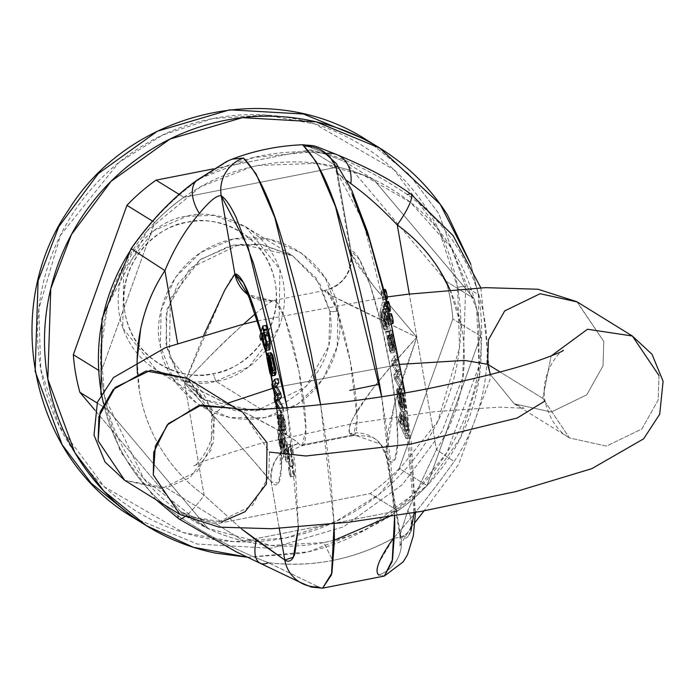 <?xml version="1.0" encoding="UTF-8"?>
<svg xmlns="http://www.w3.org/2000/svg" width="698" height="698" viewBox="0 0 698 698"><rect width="100%" height="100%" fill="white"/><g stroke="black" fill="none" stroke-linecap="round" stroke-linejoin="round"><path stroke-width="0.52" stroke-dasharray="3.49 2.62" d="M247.668 557.257L300.873 553.427C329.421 547.817 355.919 536.919 380.366 520.752C404.823 504.575 425.37 484.351 442.009 460.078C458.647 435.814 470.112 409.333 476.411 380.654C482.702 351.975 483.339 323.279 478.331 294.565L465.662 286.738A7.05 0.968 -9.9 0 0 457.6 287.323C462.451 315.13 461.832 342.919 455.742 370.682C449.643 398.453 438.545 424.087 422.43 447.584C406.323 471.089 386.422 490.668 362.751 506.329C339.071 521.991 313.411 532.53 285.779 537.966C258.138 543.393 230.619 543.297 203.231 537.678C175.844 532.059 150.655 521.336 127.682 505.518C104.709 489.691 85.688 469.981 70.629 446.371C55.57 422.761 45.614 397.049 40.763 369.251C35.912 341.444 36.532 313.655 42.622 285.892C48.712 258.12 59.819 232.486 75.934 208.981C92.04 185.485 111.933 165.906 135.613 150.244C159.292 134.583 184.944 124.043 212.585 118.608C240.225 113.172 267.735 113.268 295.132 118.896C322.52 124.514 347.7 135.238 370.682 151.056C393.655 166.874 412.666 186.593 427.726 210.203C442.794 233.813 452.749 259.516 457.6 287.323L439.016 230.253L393.96 169.71L314.973 124L265.013 114.978L212.585 118.608L162.407 135.142L118.808 162.555L60.49 235.252L38.852 308.9L40.763 369.251L59.347 426.321L104.403 486.864L183.391 532.574L233.35 541.596L285.779 537.966L335.956 521.432L379.546 494.018L437.873 421.322L459.511 347.674L457.6 287.323A7.05 0.968 170.1 0 1 465.662 286.738L438.676 213.387L409.543 174.77L367.026 140.219L409.543 174.77L438.676 213.387L465.662 286.738L478.331 294.565L470.853 264.341M338.015 310.828L325.285 277.952L300.969 252.746L268.765 239.039L233.586 238.917L200.771 252.397L175.338 277.438L161.142 310.217L160.348 345.746L173.078 378.613L197.394 403.828L229.598 417.535L264.778 417.657L297.584 404.177L323.026 379.136L337.221 346.356L338.015 310.828A7.05 0.968 170.1 0 1 329.953 311.413C339.49 372.697 286.913 408.627 262.352 410.023L235.767 410.895L203.528 399.465L169.413 356.914L170.312 298.683L200.457 259.42L233.56 245.033L260.145 244.16L292.383 255.599L316.203 278.083L329.953 311.413A7.05 0.968 -9.9 0 0 338.015 310.828C337.021 283.981 299.547 227.208 233.586 238.917C168.043 253.06 152.216 320.303 160.348 345.746C161.334 372.592 198.817 429.357 264.778 417.657C330.32 403.514 346.147 336.27 338.015 310.828M452.828 319.038L399.221 468.41A193.215 189.132 -58.3 0 1 370.106 493.599L216.04 523.875A193.215 189.132 -58.3 0 1 180.363 511.425L94.963 410.188L180.363 511.425A193.215 189.132 121.7 0 0 216.04 523.875L243.838 541.046A193.215 189.132 -58.3 0 1 208.161 528.595L107.693 409.499A193.215 189.132 -58.3 0 1 101.131 371.868L154.738 222.496A193.215 189.132 -58.3 0 1 183.844 197.307L337.911 167.031A193.215 189.132 -58.3 0 1 373.596 179.482L474.055 298.57A193.215 189.132 -58.3 0 1 480.625 336.209L427.019 485.581A193.215 189.132 -58.3 0 1 397.904 510.762L243.838 541.046A193.215 189.132 -58.3 0 1 208.161 528.595L180.363 511.425L208.161 528.595L107.693 409.499A193.215 189.132 -58.3 0 1 101.131 371.868L98.078 369.984L101.131 371.868L154.738 222.496A193.215 189.132 -58.3 0 1 183.844 197.307L179.36 194.533L183.844 197.307L337.911 167.031A193.215 189.132 -58.3 0 1 373.596 179.482L345.798 162.311L446.258 281.407A193.215 189.132 -58.3 0 1 452.828 319.038A193.215 189.132 121.7 0 0 446.258 281.407L474.055 298.57A193.215 189.132 -58.3 0 1 480.625 336.209L452.828 319.038L480.625 336.209L427.019 485.581A193.215 189.132 -58.3 0 1 397.904 510.762L370.106 493.599A193.215 189.132 121.7 0 0 399.221 468.41L427.019 485.581L399.221 468.41L452.828 319.038M213.03 168.942L310.113 149.861A193.215 189.132 -58.3 0 1 345.798 162.311A193.215 189.132 121.7 0 0 310.113 149.861L337.911 167.031L310.113 149.861L213.03 168.942M470.749 264.132L478.331 294.565L479.168 365.656L447.017 452.461L412.57 494.908L365.298 529.887L308.324 551.821L247.581 557.222M133.789 517.864L197.316 544.065L271.121 548.253L343.451 526.859L402.476 484.552L442.035 431.399L462.722 377.234L465.662 286.738L462.722 377.234L442.035 431.399L402.476 484.552L343.451 526.859L271.121 548.253L197.316 544.065L133.789 517.864M152.33 221.013L154.738 222.496L152.33 221.013M97.118 402.964L107.693 409.499L97.118 402.964M215.752 381.248L248.846 366.86L278.991 327.589L279.898 269.367L245.783 226.815L213.544 215.377L186.959 216.249L153.857 230.637L123.712 269.908L122.813 328.13L156.928 370.682L189.167 382.12L215.752 381.248L262.352 410.023L215.752 381.248C192.343 389.275 131.128 375.707 119.349 314.868C109.813 253.583 162.39 217.654 186.959 216.249C210.36 208.222 271.574 221.79 283.353 282.629C292.89 343.913 240.313 379.843 215.752 381.248L213.326 373.613C234.083 369.53 250.512 358.667 262.614 341.017C274.707 323.366 278.938 304.101 275.291 283.214C271.653 262.335 261.2 245.949 243.942 234.074C226.693 222.191 207.681 218.291 186.924 222.365C166.168 226.449 149.747 237.311 137.646 254.962C125.544 272.613 121.312 291.877 124.959 312.765C128.607 333.644 139.05 350.03 156.308 361.913C173.566 373.788 192.569 377.688 213.326 373.613C235.845 372.331 284.034 339.394 275.291 283.214C264.498 227.443 208.388 215.01 186.924 222.365C164.414 223.648 116.217 256.594 124.959 312.765C135.752 368.535 191.871 380.968 213.326 373.613L215.752 381.248M302.618 144.765L306.186 145.559L326.411 153.412L309.921 152.024L253.749 157.469L201.19 178.016L229.843 160.06L201.19 178.016A207.411 203.031 -58.3 0 1 326.411 153.412C351.242 161.395 378.29 175.128 407.536 194.62A197.403 193.224 -58.3 0 1 454.119 461.561C433.284 490.642 413.094 516.154 393.541 538.079L378.962 562.649C376.117 569.175 376.03 573.294 378.709 575.021L384.354 576.033L378.709 575.021A33.469 32.762 121.7 0 0 400.975 537.198L387.338 459.048L394.579 460.322L397.738 443.09L396.237 410.433L390.348 368.186L381.125 323.872L370.21 285.403L359.557 259.639L351.059 251.184L337.413 173.034C341.723 175.695 346.67 182.876 352.263 194.576M320.644 404.901L325.748 437.463L330.59 476.341L334.115 523.91L320.687 404.892M299.538 582.036A33.469 32.762 121.7 0 0 318.358 586.878L322.589 588.17L318.358 586.878L268.329 562.684C312.399 567.84 354.139 559.63 393.541 538.079A207.411 203.031 -58.3 0 1 332.693 560.433L323.776 542.573C298.927 547.45 274.192 547.372 249.561 542.311C224.931 537.259 202.289 527.618 181.628 513.396C160.976 499.166 143.875 481.445 130.334 460.209C116.793 438.981 107.841 415.868 103.478 390.871C99.116 365.865 99.674 340.886 105.145 315.915C110.624 290.953 120.614 267.901 135.098 246.769C149.581 225.637 167.476 208.03 188.765 193.948C210.054 179.875 233.123 170.391 257.972 165.505C282.821 160.619 307.565 160.706 332.187 165.758C356.818 170.818 379.459 180.459 400.12 194.681C420.781 208.903 437.882 226.632 451.423 247.86C464.964 269.088 473.916 292.209 478.278 317.206C482.641 342.212 482.082 367.192 476.603 392.163C471.124 417.125 461.142 440.176 446.65 461.308C432.167 482.44 414.28 500.047 392.991 514.121C371.702 528.203 348.634 537.687 323.776 542.573L334.447 540.156M381.64 396.604L394.623 515.813L390.941 464.484L386.099 425.606L381.684 396.595M201.19 178.016C175.172 195.946 151.928 219.573 131.46 248.872C151.928 219.573 175.172 195.946 201.19 178.016A33.469 19.134 52.3 0 0 197.08 180.145M389.039 516.668L427.7 484.857L460.663 437.437L479.404 376.301L476.734 309.336L451.658 248.235L410.572 202.437L363.117 174.962L317.145 163.306M317.128 163.306L257.972 165.505L251.751 166.839M251.734 166.839L200.509 186.767L147.042 231.082L107.876 304.982L100.748 350.326L104.656 397.04L143.753 478.671L206.983 528.046L270.981 545.426L323.776 542.573L332.693 560.433A207.411 203.031 -58.3 0 1 268.329 562.684C237.015 550.696 206.913 535.078 178.042 515.822A197.403 193.224 -58.3 0 1 103.54 403.68M410.982 531.021C408.618 537.8 405.276 539.859 400.975 537.198L387.338 459.048L385.924 455.079L386.84 436.913L394.178 405.241L404.657 371.476L416.854 337.265C394.23 362.489 378.962 380.419 371.057 391.055L354.122 416.209C349.253 425.283 347.874 431.059 349.986 433.528A73.979 11.212 -101.1 0 0 351.783 435.194L353.458 435.604L357.202 418.721L350.317 361.512L335.921 307.548L326.594 290.83L325.006 290.412C323.349 290.551 326.079 292.532 333.208 296.371L416.854 337.265L409.316 294.059L436.459 449.591C448.247 431.661 456.335 412.221 460.715 391.264C465.095 370.315 465.461 349.366 461.806 328.426L450.062 289.836M404.604 392.721L411.366 443.335L414.629 498.058L414.132 512.629M382.356 302.548L380.052 312.224L381.972 323.724L383.612 329.247L384.773 330.032L382.033 321.726L381.213 317.477L381.457 312.905L383.952 324.509L386.247 326.42L385.933 317.642L382.356 302.548L385.767 301.876L382.356 302.548L380.052 312.224L383.472 311.552L385.767 301.876L383.472 311.552L380.052 312.224L380.55 316.901L383.612 329.247L387.032 328.575L383.961 316.229L380.55 316.901L383.961 316.229L383.472 311.552L383.961 316.229L387.032 328.575L383.612 329.247L384.773 330.032L383.795 326.428L387.216 325.757L383.795 326.428L383.176 325.774L386.587 325.102L387.216 325.757L384.633 316.805L381.213 317.477L383.176 325.774L386.587 325.102L384.633 316.805L384.868 312.233L381.457 312.905L381.213 317.477L384.633 316.805L384.868 312.233L381.457 312.905L385.706 327.257L382.975 307.033L386.387 306.361L385.767 301.876L386.648 305.48L383.228 306.152L386.648 305.48L389.118 326.585L384.868 312.233L387.364 323.837L389.659 325.748L389.344 316.971L387.975 310.662L386.413 306.448L382.993 307.12L386.387 306.361L382.975 307.033L383.228 306.152M400.041 393.977L398.035 389.58L400.373 406.681L397.799 397.686L397.267 388.472L396.543 390.13L398.794 405.049L401.053 410.86L402.624 411.183L402.327 404.578L400.041 393.977L402.179 411.899L398.794 405.049L396.543 390.13L397.267 388.472L400.678 387.8L399.954 389.467L396.543 390.13L399.954 389.467L402.205 404.378L398.794 405.049L402.205 404.378L399.954 389.467L400.678 387.8L397.267 388.472L397.921 392.625L401.333 391.953L400.678 387.8L401.333 391.953L397.851 392.625L397.45 393.707L398.802 402.528L400.373 406.681L403.793 406.009L402.214 401.856L400.87 393.035L397.45 393.707L400.87 393.035L401.333 391.953L400.87 393.035L402.214 401.856L398.802 402.528L402.214 401.856L403.793 406.009L400.373 406.681L398.035 389.58L401.455 388.908L403.793 406.009L401.455 388.908L403.453 393.306L405.59 411.227L402.205 404.378L404.474 410.188L406.044 410.52L405.739 403.906L403.453 393.306L400.041 393.977L398.035 389.58L401.455 388.908L403.453 393.306L400.041 393.977M383.507 295.49L381.78 290.054L381.413 291.11L382.617 298.037L383.49 299.852L383.507 295.49A5.017 0.759 78.9 0 1 383.49 299.852A5.017 0.759 78.9 0 1 381.85 294.914A5.017 0.759 78.9 0 1 381.623 290.045A5.017 0.759 78.9 0 1 383.507 295.49M386.518 307.478L384.79 302.042L384.773 306.396L385.636 310.017L386.5 311.84L386.867 310.785L386.518 307.478A5.017 0.759 78.9 0 1 386.5 311.84A5.017 0.759 78.9 0 1 384.86 306.902A5.017 0.759 78.9 0 1 384.633 302.033A5.017 0.759 78.9 0 1 386.518 307.478M389.44 319.789L387.713 314.353L387.687 318.716L388.55 322.336L389.423 324.151L389.44 319.789A5.017 0.759 78.9 0 1 389.423 324.151A5.017 0.759 78.9 0 1 387.783 319.213A5.017 0.759 78.9 0 1 387.547 314.344A5.017 0.759 78.9 0 1 389.44 319.789M395.051 359.985L394.353 356.006L391.456 360.936L392.189 365.167L396.281 372.008L393.873 374.782L394.614 379.04L400.12 389.039L399.378 384.807L395.129 377.496L397.581 374.468L396.848 370.272L392.756 363.431L395.051 359.985L398.471 359.313L397.773 355.334L394.867 360.264L395.609 364.496L398.811 369.87L395.391 370.542L398.811 369.87L399.23 370.559L395.609 364.496L392.189 365.167L395.818 371.231L399.23 370.559L399.684 371.24L397.284 374.111L398.026 378.368L403.531 388.367L402.798 384.136L398.541 376.824L400.992 373.796L400.259 369.6L396.185 362.855L398.471 359.313L397.773 355.334L394.867 360.264L395.609 364.496L392.189 365.167L391.456 360.936L394.867 360.264L391.456 360.936L394.353 356.006L397.773 355.334L394.353 356.006L395.051 359.985L398.471 359.313L396.176 362.759L392.756 363.431L395.051 359.985M386.116 332.283L385.444 331.541L386.91 336.323L388.009 344.088L389.615 350.771L390.871 353.031L391.159 350.3L388.594 335.18L389.859 337.099L392.232 351.033L392.259 347.019L391.02 339.76L388.489 331L386.116 332.283L389.597 331.602L391.91 330.329L392.843 332.457L389.423 333.129L392.259 347.019L392.232 351.033L395.644 350.361L392.232 351.033L391.325 347.107L394.736 346.435L395.644 350.361L394.78 343.922L391.36 344.594L389.859 337.099L388.594 335.18L389.222 338.783L392.642 338.111L389.222 338.783L389.946 342.648L393.367 341.976L392.642 338.111L394.571 349.628L394.283 352.359L393.035 350.099L391.421 343.416L390.33 335.651L389.763 335.153L386.343 335.825L389.763 335.153L388.856 330.869L390.33 335.651L386.91 336.323L385.444 331.541L388.856 330.869L389.536 331.611L391.91 330.329L388.489 331L389.423 333.129L392.843 332.457L395.67 346.348L395.644 350.361L395.67 346.348L392.259 347.019L395.67 346.348L391.91 330.329L388.489 331L386.116 332.283L389.536 331.611L386.116 332.283L385.444 331.541L388.856 330.869L389.536 331.611M405.067 433.842L405.311 429.654L403.88 421.452L401.551 414.481L399.736 412.448L399.483 416.645L400.792 424.236L398.078 418.303L398.427 421.836L406.096 438.623L405.058 433.763L408.478 433.092L405.058 433.763L405.311 429.654L403.88 421.452L399.937 412.3L400.792 424.236L398.078 418.303L398.427 421.836L406.096 438.623L409.517 437.951L408.478 433.092L408.731 428.982L405.311 429.654L408.731 428.982L408.487 433.17L405.067 433.842L408.487 433.17L409.203 434.732L405.782 435.404L405.067 433.842M450.036 289.844A166.124 162.608 -58.3 0 1 436.459 449.591L407.885 510.351A33.469 21.411 34.4 0 1 408.784 531.03A33.469 21.411 34.4 0 1 393.541 538.079C413.094 516.154 433.284 490.642 454.119 461.561L436.459 449.591L416.854 337.265L373.901 286.494L350.649 252.877L351.059 251.184C352.856 271.4 344.175 284.47 325.006 290.412C321.237 292.2 373.116 315.845 416.854 337.265C383.219 373.735 343.73 421.077 349.986 433.528L380.707 444.155L387.338 459.048L385.942 455.131L394.457 404.247L416.854 337.265L373.325 285.779L356.634 263.861L350.64 252.92L351.059 251.184L337.413 173.034A33.469 32.762 121.7 0 0 322.685 151.03M350.64 252.92L336.637 172.659L347.098 180.703M255.232 313.873L258.644 311.02C267.055 304.136 272.098 300.62 273.756 300.48L275.344 300.899L284.671 317.616L299.067 371.58L305.951 428.79L302.208 445.673L300.533 445.272L351.783 435.194L300.533 445.272A73.979 11.212 78.9 0 1 298.735 443.605C296.624 441.127 290.228 436.878 279.558 430.858L249.465 414.952L184.516 382.932C207.751 358.074 224.582 341.113 234.99 332.03L243.419 324.247M350.649 252.877C352.036 272.368 343.46 284.88 324.928 290.42L325.006 290.412A33.469 33.076 81.9 0 0 351.059 251.184A107.44 16.281 78.9 0 1 390.348 368.186A107.44 16.281 78.9 0 1 387.338 459.048A33.469 31.872 140.3 0 0 380.358 443.745A33.469 31.872 140.3 0 0 349.986 433.528A73.979 11.212 -101.1 0 0 353.668 435.543A73.979 11.212 -101.1 0 0 350.108 360.43A73.979 11.212 -101.1 0 0 325.006 290.412L273.756 300.48A73.979 11.212 78.9 0 1 298.857 370.498A73.979 11.212 78.9 0 1 302.417 445.621A73.979 11.212 78.9 0 1 298.735 443.605C286.991 432.228 228.071 404.229 184.516 382.932L255.18 462.783L271.164 481.882L279.287 528.403L271.164 481.882C270.283 462.242 279.47 449.477 298.735 443.605A33.469 31.872 140.3 0 0 271.164 481.882A107.44 16.281 -101.1 0 0 281.39 450.943A107.44 16.281 -101.1 0 0 264.786 345.999M411.122 194.306A33.469 6.832 -54.3 0 0 407.536 194.62A197.403 193.224 121.7 0 1 454.119 461.561L436.459 449.591L407.885 510.351L399.902 535L400.975 537.198L408.792 535.532L414.106 512.821L401.673 375.184L363.257 221.493L337.413 173.034L350.867 183.687M234.755 408.4L242.529 412.352L234.755 408.4M221.598 521.947L166.412 487.858L189.856 477.668L211.206 449.852L211.852 408.609L187.683 378.473L214.295 418.006L212.157 415.38L227.705 403.191L212.157 415.38L214.295 418.006L213.509 442.427L197.246 471.386L161.805 488.583L124.75 480.381L166.412 487.858L221.598 521.947L180.285 514.679L217.34 522.619L252.589 505.317L268.713 476.429L269.48 452.095L242.869 412.553L236.448 408.592M272.552 388.35L275.928 387.451L272.552 388.35M277.123 387.146L400.129 364.356L277.123 387.146M577.185 301.92L603.805 341.462L603.011 365.883L586.756 394.832L551.307 412.029L514.251 403.828L490.38 374.503L514.251 403.828L551.307 412.029L586.756 394.832L603.011 365.883L603.805 341.462L576.836 301.711M658.991 375.541L658.197 399.963L641.942 428.921L606.492 446.109L569.437 437.908L542.817 398.375L500.1 371.99L542.817 398.375L551.132 355.989L542.817 398.375L569.437 437.908L606.492 446.109L641.942 428.921L658.197 399.963L658.991 375.541L632.371 336.008M563.303 350.466C566.139 346.766 539.397 366.851 544.964 401.01L542.817 398.375L544.964 401.01C549.239 418.608 557.397 430.91 569.437 437.908L514.251 403.828L524.154 408.269L499.218 407.126L435.081 411.637L353.319 423.52L257.798 444.19L205.221 460.697L193.817 465.924C193.154 469.135 218.936 443.745 212.157 415.38C207.882 397.781 199.724 385.479 187.683 378.473M329.953 311.413L328.837 345.885L305.89 386.771L255.843 411.035L203.528 399.465L176.228 371.589L165.95 343.643L167.075 309.17L190.022 268.285L240.06 244.021L292.383 255.599L319.675 283.467L329.953 311.413M446.258 281.407L474.055 298.57L373.596 179.482L345.798 162.311L446.258 281.407M216.04 523.875L243.838 541.046L397.904 510.762L370.106 493.599L216.04 523.875M403.898 415.563L405.302 417.369L407.082 422.491L408.033 427.778L407.824 430.474L407.082 422.491L403.662 423.163L400.478 416.235L404.334 431.181L403.662 423.163L404.613 428.45L404.404 431.146L402.894 429.113L401.228 424.192L400.478 416.235L401.882 418.041L403.662 423.163L407.082 422.491L403.898 415.563L400.478 416.235L403.994 415.502L407.824 430.474L404.404 431.146L407.824 430.474L406.315 428.441L404.648 423.52L403.898 415.563L400.478 416.235M398.427 421.836L401.847 421.164L409.517 437.951L409.203 434.732L405.782 435.404L406.096 438.623L409.517 437.951L401.847 421.164L401.498 417.631L401.847 421.164L398.427 421.836M396.281 372.008L399.701 371.336L396.281 372.008L393.873 374.782L394.614 379.04L400.12 389.039L399.378 384.807L395.129 377.496L398.541 376.824L400.992 373.796L400.259 369.6L397.485 364.993L394.073 365.665L397.485 364.993L396.185 362.855L392.773 363.527L396.185 362.855M399.701 371.336L397.284 374.111L393.873 374.782L397.284 374.111L398.026 378.368L394.614 379.04L398.026 378.368L403.531 388.367L400.12 389.039L403.531 388.367L402.798 384.136L399.378 384.807L402.798 384.136L398.541 376.824L395.129 377.496L398.968 376.362L395.557 377.033L397.581 374.468L396.848 370.272L400.259 369.6L396.848 370.272L392.773 363.527M392.843 347.019L393.41 347.979L389.999 348.651L389.423 347.691C390.435 348.73 390.016 344.681 388.175 335.546L387.652 338.722L389.423 347.691L387.652 338.722L388.175 335.546L389.955 345.65L390.13 348.468L389.423 347.691L392.843 347.019C393.855 348.058 393.436 344.009 391.587 334.874L388.175 335.546L391.587 334.874L391.063 338.05L387.652 338.722L391.063 338.05L392.843 347.019L393.55 347.796L391.587 334.874L391.063 338.05L392.843 347.019L389.423 347.691M392.014 334.508L392.73 334.804L389.31 335.476L392.73 334.804L393.279 336.427L389.859 337.099L393.279 336.427L394.78 343.922L391.36 344.594L391.325 347.107L394.736 346.435L393.279 336.427L392.381 334.316L392.642 338.111L392.014 334.508L388.594 335.18L392.381 334.316L388.594 335.18M405.224 406.48L404.098 397.877L400.687 398.549L401.812 407.152L400.687 398.549L399.282 394.649L400.687 398.549L404.098 397.877L402.694 393.977L399.282 394.649L402.694 393.977L404.098 397.877L405.224 406.48L401.045 407.562L399.282 394.649L401.045 407.562L404.465 406.89L402.694 393.977L404.465 406.89L405.224 406.48L401.812 407.152M404.194 423.468L403.357 411.628L407.3 420.781L403.88 421.452L407.3 420.781L408.731 428.982L407.3 420.781L404.962 413.809L403.147 411.776L402.903 415.973L404.194 423.468L400.783 424.14L404.203 423.564L401.498 417.631L398.078 418.303L401.498 417.631L404.203 423.564L400.792 424.236L404.194 423.468M397.581 374.468L400.992 373.796L397.581 374.468M384.773 330.032L388.193 329.36L387.032 328.575L388.193 329.36L384.773 330.032L388.193 329.36L387.216 325.757L383.795 326.428M392.756 363.431L396.176 362.759M401.333 391.953L397.921 392.625M396.263 371.912L399.684 371.24L399.23 370.559L395.818 371.231L396.263 371.912L399.684 371.24M385.462 313.158L388.21 322.537L386.648 308.926L383.237 309.598L385.2 316.752L385.122 322.842L383.507 320.932L382.05 313.83L384.79 323.209L383.237 309.598L382.644 309.066L382.05 313.83L382.146 309.947L386.648 308.926L388.62 316.081L388.542 322.171L386.919 320.26L385.462 313.158L382.05 313.83L385.462 313.158L385.566 309.275L386.648 308.926L386.055 308.394L385.462 313.158M392.381 334.316L388.961 334.988M404.465 406.89L401.045 407.562M388.489 331L391.91 330.329M397.267 388.472L400.678 387.8M388.193 329.36L387.216 325.757M394.571 349.628L394.265 352.368L390.33 335.651L386.91 336.323L390.845 353.04L391.159 350.3L394.571 349.628L391.159 350.3L389.946 342.648L393.367 341.976L394.571 349.628M274.794 375.201L274.017 371.153L270.597 371.825L274.017 371.153L273.014 369.155L271.243 360.081L271.566 357.088L268.145 357.76L271.566 357.088L271.243 360.081L271.888 364.696L274.829 375.393L273.276 372.331L274.829 375.393M270.641 369.617L273.014 369.155L270.641 369.617M279.008 430.387L279.558 430.413L279.008 430.387L278.45 426.321L279.008 430.387L282.42 429.715L279.008 430.387L283.004 435.29L283.327 433.929L281.407 420.606L279.811 415.589L281.25 422.377L284.671 421.705L285.691 430.195L284.924 429.575L285.447 430.317L282.036 430.989L281.503 430.247L284.924 429.575L284.287 425.972L280.875 426.644L278.764 415.005L282.175 414.333L283.676 422.168L282.175 414.333L280.395 410.302L282.376 425.815L278.45 426.321L282.376 425.815L281.87 425.649L282.42 429.715L286.503 434.627L283.004 435.29L283.327 433.929L286.747 433.257L286.424 434.618L286.747 433.257L284.828 419.934L283.231 414.917L284.828 419.934L286.747 433.257L283.327 433.929L281.407 420.606L279.811 415.589L283.231 414.917L279.811 415.589L280.221 419.201L283.632 418.53L284.671 421.705L283.231 414.917L283.632 418.53L280.221 419.201L282.315 429.602L285.735 428.93L284.671 421.705L281.25 422.377L282.036 430.989L285.447 430.317M282.385 433.79L282.184 430.675L281.05 430.038L281.303 429.453L277.891 430.116L277.638 430.71L281.05 430.038L282.184 430.675L278.772 431.347L282.184 430.675L282.385 433.79L278.45 434.409L278.615 437.864L279.261 441.991L281.346 448.011L279.907 437.053L282.001 437.855L285.054 448.325L285.822 454.258L285.534 457.408L286.52 462.111L279.872 446.912L278.659 441.79L277.638 430.71L278.772 431.347L278.964 434.461L282.385 433.79L281.861 433.737L282.385 433.79L281.861 433.737L282.673 441.328L284.767 447.339L282.673 441.328L281.861 433.737L278.45 434.409L278.964 434.461L278.772 431.347L277.638 430.71L278.659 441.79L282.071 441.119L283.292 446.24L289.932 461.439L283.292 446.24L282.071 441.119L281.05 430.038L282.071 441.119L278.659 441.79L279.872 446.912L283.292 446.24L279.872 446.912L286.52 462.111L289.932 461.439L286.52 462.111L280.413 435.7L281.346 448.011L279.261 441.991L282.673 441.328L279.261 441.991L278.45 434.409L278.964 434.461M284.854 454.581L288.265 453.909L285.142 447.017L286.782 451.972L288.265 453.909L287.916 447.75L285.43 440.08L284.173 440.211L285.142 447.017L284.496 438.911L288.265 453.909L284.854 454.581L281.722 447.688L285.142 447.017L281.722 447.688L283.371 452.644L284.854 454.581L284.496 448.421L282.018 440.752L280.753 440.883L281.722 447.688L281.085 439.583L284.854 454.581L288.265 453.909M270.239 356.931L266.828 357.603L270.239 356.931L273.276 372.331L269.829 357.01L270.772 352.848M269.864 373.002L273.276 372.331L269.864 373.002M269.21 341.191L267.002 332.3L265.921 332.728L265.781 336.541L267.962 345.37L269 345.074L269.21 341.191L268.512 345.815L267.962 345.37C265.458 338.015 265.135 333.653 267.002 332.3L269.21 341.191L265.79 341.863L269.21 341.191M280.055 394.483L275.972 387.704L272.56 388.376L275.972 387.704L275.23 383.446L271.81 384.118L275.23 383.446L278.153 378.648L275.23 383.446L275.972 387.704L280.055 394.483L276.635 395.155L280.072 394.579L276.103 395.731L279.514 395.068L277.656 397.319L274.235 397.991L277.656 397.319L279.514 395.068M275.352 375.096L271.566 357.088L275.352 375.096M269.402 349.864L268.512 349.052L266.566 343.503L265.214 335.878L264.167 339.49L262.239 339.865L264.167 339.49L263.225 335.59L259.804 336.262L263.225 335.59L266.182 325.373L263.225 335.59L264.167 339.49L265.214 335.878L261.802 336.549L265.214 335.878L261.829 336.654L265.24 335.982L269.411 349.864M289.609 458.185L283.833 435.029L284.767 447.339L281.346 448.011L284.767 447.339L283.318 436.381L285.421 437.184L288.466 447.654L289.234 453.587L288.937 456.649L285.526 457.321L288.946 456.736L285.534 457.408L288.946 456.736L289.609 458.185L286.197 458.856L289.609 458.185L289.932 461.439M265.545 345.85L267.962 345.37L265.545 345.85M137.096 360.404L139.565 391.761C143.221 412.701 150.628 432.123 161.788 450.018C172.956 467.913 187.064 482.99 204.121 495.248L241.368 528.866L204.121 495.248L184.516 382.932C216.528 420.048 260.371 467.416 271.164 481.882L278.415 483.156L281.564 465.924L280.064 433.266L277.01 408.583M279.558 430.413L283.004 435.29L286.424 434.618L282.978 429.741L279.558 430.413L282.978 429.741M137.41 373.369A166.124 162.608 -58.3 0 0 204.121 495.248A33.469 6.832 125.7 0 1 184.403 517.009A33.469 6.832 -54.3 0 0 204.121 495.248L184.516 382.932C217.968 346.339 264.507 303.351 273.756 300.48L272.063 300.768L247.72 294.512A33.469 33.076 81.9 0 0 273.756 300.48L272.063 300.768L253.653 297.636L249.029 294.547L246.097 291.528M281.407 420.606L284.828 419.934L281.407 420.606M281.05 415.179L282.358 423.852L284.243 428.528L281.626 415.197L281.05 415.179L281.215 414.673L277.63 415.851C278.485 415.964 279.549 420.414 280.832 429.2L284.243 428.528L282.358 423.852L281.05 415.179C281.905 415.293 282.969 419.742 284.243 428.528L280.832 429.2L278.938 424.524L282.358 423.852L278.938 424.524L277.63 415.851L281.05 415.179L277.63 415.851L278.205 415.868L279.095 419.123L280.832 429.2L278.938 424.524L277.63 415.851M263.015 332.553L266.427 331.882L267.002 332.3L263.582 332.972L267.002 332.3M278.45 426.321L282.376 425.815L280.701 417.692L280.081 411.628L280.753 410.555L282.175 414.333L278.764 415.005L276.984 410.974L278.964 426.487L277.281 418.364L276.67 412.291L277.342 411.227L278.764 415.005L280.256 422.84L283.676 422.168L284.924 429.575L281.503 430.247L280.875 426.644L284.287 425.972L283.676 422.168L280.256 422.84L281.503 430.247L282.036 430.989L285.691 430.195L285.735 428.93L282.315 429.602L282.271 430.867L285.691 430.195M276.644 395.243L279.776 394.798M268.739 360.569L271.243 360.081L268.739 360.569M272.054 356.931L274.916 370.516L271.496 371.188L274.916 370.516L275.134 367.628L274.916 370.516L272.054 356.931L268.643 357.603L272.054 356.931L273.171 358.502L275.134 367.628L273.171 358.502L272.054 356.931M269.751 359.173L273.171 358.502L269.751 359.173M271.723 368.3L275.134 367.628L271.723 368.3M283.318 408.208L283.92 411.689L278.389 401.551L274.977 402.223L278.389 401.551L277.656 397.319L278.389 401.551L283.92 411.689L280.509 412.361L278.406 408.505L280.509 412.361L279.811 408.374L280.509 412.361L283.92 411.689L283.222 407.702M283.004 435.29L286.424 434.618M203.851 334.892L184.516 382.932L224.843 289.984M234.886 274.017C233.472 274.907 230.166 280.142 224.974 289.731M277.638 430.71L281.05 430.038M261.113 331.733L265.877 350.536M266.872 354.793L271.409 376.065M272.674 382.696L274.192 391.098M275.178 396.857L276.469 404.953M298.36 527.226L295.193 466.159L287.201 407.946L298.36 527.226M275.963 369.373L276.12 372.383M294.128 471.804L294.111 476.158L293.239 474.343L292.375 470.722L292.401 466.36L294.128 471.804A5.017 0.759 -101.1 0 0 292.401 466.36A5.017 0.759 -101.1 0 0 292.471 471.229A5.017 0.759 -101.1 0 0 294.268 476.167A5.017 0.759 -101.1 0 0 294.128 471.804M293.177 461.09L293.16 465.444L292.288 463.629L291.083 456.701L291.45 455.654L293.177 461.09A5.017 0.759 -101.1 0 0 291.45 455.654A5.017 0.759 -101.1 0 0 291.52 460.514A5.017 0.759 -101.1 0 0 293.317 465.453A5.017 0.759 -101.1 0 0 293.177 461.09M291.982 449.844L291.965 454.197L291.092 452.383L289.888 445.455L290.255 444.399L291.982 449.844A5.017 0.759 -101.1 0 0 290.255 444.399A5.017 0.759 -101.1 0 0 290.324 449.268A5.017 0.759 -101.1 0 0 292.122 454.206A5.017 0.759 -101.1 0 0 291.982 449.844M282.42 429.715L281.87 425.649M278.45 434.409L281.861 433.737M278.964 426.487L282.376 425.815M391.124 313.681A5.017 0.759 -101.1 0 0 391.107 318.044A5.017 0.759 -101.1 0 0 392.834 323.479L391.107 318.044L391.124 313.681M391.936 323.654L389.423 324.151L391.936 323.654M385.2 289.382A5.017 0.759 -101.1 0 0 385.174 293.745A5.017 0.759 -101.1 0 0 386.901 299.18L383.49 299.852L386.901 299.18L385.174 293.745L385.2 289.382M388.21 301.37A5.017 0.759 -101.1 0 0 388.193 305.724A5.017 0.759 -101.1 0 0 389.92 311.168L388.193 305.724L388.21 301.37M389.17 311.308L386.5 311.84L389.17 311.308M383.603 299.878L386.901 299.18M290.691 476.83A5.017 0.759 78.9 0 1 288.963 471.394A5.017 0.759 78.9 0 1 288.981 467.032L292.401 466.36L288.981 467.032A5.017 0.759 78.9 0 1 290.708 472.476A5.017 0.759 78.9 0 1 290.691 476.83L290.708 472.476L288.981 467.032L288.963 471.394L290.691 476.83M288.544 454.869A5.017 0.759 78.9 0 1 286.817 449.433A5.017 0.759 78.9 0 1 286.834 445.071L290.255 444.399L286.834 445.071A5.017 0.759 78.9 0 1 288.571 450.515A5.017 0.759 78.9 0 1 288.544 454.869L288.571 450.515L286.834 445.071L286.817 449.433L288.544 454.869M289.74 466.116A5.017 0.759 78.9 0 1 288.012 460.68A5.017 0.759 78.9 0 1 288.03 456.326L291.45 455.654L288.03 456.326A5.017 0.759 78.9 0 1 289.757 461.762A5.017 0.759 78.9 0 1 289.74 466.116L289.757 461.762L288.03 456.326L288.012 460.68L289.74 466.116M337.893 155.052A33.469 25.617 -66.4 0 0 326.411 153.412L302.662 144.765M407.536 194.62C378.29 175.128 351.242 161.395 326.411 153.412M393.541 538.079A33.469 21.411 -145.6 0 0 408.784 531.03A33.469 21.411 -145.6 0 0 407.885 510.351L399.945 535.322L400.975 537.198A33.469 32.762 -58.3 0 1 378.709 575.021M131.46 248.872A197.403 193.224 121.7 0 0 178.042 515.822C206.913 535.078 237.015 550.696 268.329 562.684L318.358 586.878M259.97 563.111A33.469 14.928 115.9 0 0 268.329 562.684M178.042 515.822A33.469 6.832 -54.3 0 0 178.941 518.937M146.458 525.69L145.114 524.861M379.695 148.046L377.888 146.929M245.783 226.815L292.383 255.599L262.134 244.466L229.712 245.958L200.038 259.883L177.658 284.138L166.011 314.999L166.857 347.744L180.032 377.4L203.528 399.465L156.928 370.682M380.611 444.041C376.466 443.151 381.038 435.22 353.458 435.604L302.208 445.673C275.666 456.457 284.409 460.575 280.072 464.432L280.561 449.826L276.583 408.609M385.924 455.079L399.937 535.34M405.006 392.651L415.502 512.393M380.707 444.155L385.942 455.131M387.216 296.929L257.457 320.879M232.966 408.112L242.869 412.553M403.357 411.628L399.937 412.3M405.59 411.227L402.179 411.899M389.118 326.585L385.706 327.257M388.21 322.537L384.79 323.209M407.745 430.509L404.334 431.181M392.32 334.316L388.908 334.988M404.901 407.17L401.49 407.841M386.055 308.394L382.644 309.066M394.265 352.368L390.845 353.04M265.092 346.487L268.512 345.815M279.209 430.221L282.62 429.549M282.14 431.032L285.561 430.361M278.607 434.077L282.018 433.406M278.554 426.251L281.966 425.579M280.413 435.7L283.833 435.029M276.984 410.974L280.395 410.302M281.085 439.583L284.496 438.911M260.86 332.614L265.353 350.117M266.784 356.207L270.876 375.393M272.377 383.193L273.633 390.165M274.838 397.267L275.876 403.88M389.763 313.899L387.599 314.327M389.536 324.177L391.944 323.706M383.961 289.574L381.666 290.028M386.893 301.58L384.677 302.016M386.613 311.866L390.034 311.195M288.867 467.006L292.288 466.334M294.224 476.184L290.804 476.856M286.721 445.045L290.141 444.373M292.078 454.224L288.658 454.895M287.916 456.291L291.336 455.62M293.273 465.479L289.853 466.151M322.546 150.951C325.137 154.319 329.735 151.335 336.637 172.607M480.826 287.846L490.336 378.473L458.595 464.379L424.009 510.919M414.952 522.54L408.731 531.108L399.526 546.421C400.067 547.529 400.216 543.873 399.971 535.453M156.134 499.759L120.361 451.545L100.878 394.51"/><path stroke-width="1.05" d="M470.853 264.341L447.479 214.914C431.931 190.528 412.291 170.172 388.559 153.83C364.836 137.489 338.827 126.417 310.531 120.614C282.245 114.804 253.828 114.708 225.288 120.318C196.74 125.928 170.242 136.817 145.786 152.993C121.339 169.16 100.791 189.385 84.144 213.658C67.505 237.931 56.041 264.402 49.75 293.081C43.459 321.761 42.814 350.457 47.83 379.171C52.839 407.894 63.125 434.444 78.673 458.822C94.23 483.208 113.87 503.572 137.593 519.914C161.325 536.247 187.334 547.319 215.621 553.13L247.668 557.257M94.963 410.188L79.895 392.337A193.215 189.132 -58.3 0 1 73.334 354.697L126.94 205.325A193.215 189.132 -58.3 0 1 156.047 180.145L213.03 168.942L156.047 180.145A193.215 189.132 121.7 0 0 126.94 205.325L152.33 221.013L126.94 205.325L73.334 354.697A193.215 189.132 121.7 0 0 79.895 392.337L97.118 402.964L79.895 392.337L94.963 410.188M247.581 557.222L193.381 547.302L146.458 525.69L103.941 491.148L74.808 452.522L47.83 379.171L50.762 288.675L71.449 234.511L111.008 181.367L170.033 139.05L242.363 117.657L316.168 121.845L379.695 148.046L440.211 204.235L470.749 264.132M145.114 524.861L133.789 517.864C31.593 458.516 -0.044 309.615 68.282 210.351C129.47 111.017 271.33 77.696 367.026 140.219L303.49 114.018L229.694 109.83L157.364 131.224L98.331 173.54L58.772 226.684L38.093 280.849L35.153 371.345L62.131 444.696L91.272 483.321L133.789 517.864L91.272 483.321L62.131 444.696L35.153 371.345L38.093 280.849L58.772 226.684L98.331 173.54L157.364 131.224L229.694 109.83L303.49 114.018L367.026 140.219L377.888 146.929M179.36 194.533L156.047 180.145L179.36 194.533M98.078 369.984L73.334 354.697L98.078 369.984M320.687 404.892L274.829 217.567L256.035 173.793L243.515 158.053L231.98 159.188L229.851 160.06L232.024 159.17L243.515 158.053C257.056 171.656 269.725 198.153 281.521 237.556C290.726 267.98 297.531 292.872 301.955 312.233L311.151 353.807L320.644 404.901M334.115 523.91L334.438 540.784L331.916 573.006L322.598 588.17L331.515 574.803L334.141 523.91M384.354 576.033L392.538 559.639L394.789 528.918L394.64 515.805L392.163 561.593L384.362 576.033L322.598 588.17L311.186 587.035L299.678 582.123M381.684 396.595L379.538 384.223L349.742 390.391L379.538 384.223L371.502 341.941L362.306 300.376C358.03 280.98 351.216 256.087 341.872 225.69C330.049 186.296 317.381 159.798 303.866 146.187L302.618 144.765C278.301 145.725 254.77 150.524 232.024 159.17M334.447 540.156L389.039 516.668M103.54 403.68A197.403 193.224 -58.3 0 1 131.46 248.872M450.062 289.836L439.583 270.178C428.415 252.283 414.307 237.207 397.249 224.939L409.316 294.059L397.249 224.939A33.469 6.832 -54.3 0 0 411.122 194.306A33.469 6.832 125.7 0 1 397.249 224.939A166.124 162.608 -58.3 0 1 450.036 289.844M352.263 194.576L369.687 240.548L387.041 303.97L401.673 375.184L404.604 392.721M414.132 512.629L410.982 531.021M350.867 183.687C365.403 193.992 380.864 207.742 397.249 224.939C380.864 207.742 365.403 193.992 350.867 183.687A33.469 25.617 -66.4 0 0 337.893 155.052A33.469 25.617 113.6 0 1 350.867 183.687L347.098 180.703M243.419 324.247L255.232 313.873M302.662 144.765L303.866 146.187A33.469 32.762 -58.3 0 1 322.685 151.03A33.469 32.762 121.7 0 0 303.866 146.187L316.508 162.163L335.537 206.73L381.64 396.604M153.316 474.928L155.349 446.083L168.393 423.607L201.198 405.076L234.755 408.4L198.223 405.739L167.171 424.986L153.708 452.26L153.316 474.928L179.927 514.461L153.316 474.928M242.869 412.553L267.037 442.698L266.392 483.941L245.042 511.756L221.598 521.947M187.683 378.473L146.013 370.987L113.207 389.528L100.163 412.003L98.13 440.839L124.75 480.381L98.13 440.839L98.924 416.418L115.179 387.46L150.628 370.272L187.683 378.473L236.448 408.592M227.705 403.191L272.552 388.35L227.705 403.191M275.928 387.451L277.123 387.146L275.928 387.451M400.129 364.356L464.598 360.412L487.632 364.286L488.425 339.874L504.68 310.915L540.13 293.718L577.185 301.92L540.13 293.718L504.68 310.915L488.425 339.874L487.632 364.286L464.598 360.412L400.129 364.356M490.38 374.503L487.632 364.286L490.38 374.503M500.1 371.99L487.632 364.286L500.1 371.99M577.185 301.92L632.371 336.008L587.524 329.238L551.132 355.989L587.524 329.238L632.371 336.008L658.991 375.541M269.48 452.095L305.96 455.986L411 444.041L517.139 418.05L544.964 401.01L517.139 418.05L411 444.041L305.96 455.986L269.48 452.095M270.597 371.825L269.594 369.827L270.641 369.617L269.594 369.827L270.597 371.825L271.086 371.729L270.597 371.825L271.417 376.065L269.864 373.002L266.828 357.603L269.864 373.002L271.417 376.065L274.829 375.393L271.417 376.065L270.597 371.825M265.999 350.536L269.411 349.864L270.152 343.617L266.732 344.289L265.999 350.536L261.802 336.549L260.755 340.162L262.239 339.865L260.755 340.162L259.804 336.262L262.762 326.045L266.182 325.373L267.046 328.924L266.793 329.962L263.373 330.634L265.301 336.087L266.732 344.289L266.557 349.707L265.1 349.724L263.155 344.175L261.802 336.549L260.755 340.162L259.804 336.262L262.762 326.045L263.373 330.634L266.793 329.962L268.713 335.415L266.767 329.875L263.355 330.547L265.301 336.087L268.713 335.415L270.152 343.617L269.969 349.035L269.402 349.864M276.644 395.243L272.56 388.376L271.81 384.118L274.733 379.319L278.153 378.648L278.895 382.879L276.469 386.064L277.185 387.233L273.764 387.905L277.281 393.89L278.013 398.087L276.373 399.971L279.785 399.3L276.373 399.971L275.597 400.827L279.819 408.426L283.222 407.702L283.318 408.208L283.222 407.702L279.811 408.374L275.614 400.922L279.026 400.251L283.222 407.702L279.026 400.251L275.614 400.922L279.017 400.155L275.597 400.827M276.652 395.251L272.56 388.376L271.81 384.118L274.733 379.319L278.153 378.648L278.895 382.879L276.469 386.064L273.058 386.736L277.281 393.89L278.013 398.087L276.373 399.971M275.352 375.096L271.941 375.768L268.145 357.76L267.823 360.753L268.145 357.76L271.941 375.768L272.7 373.081L271.941 375.768L275.352 375.096L276.12 372.409L271.042 352.699L267.622 353.371L266.828 357.603L267.36 353.52L269.184 355.291L271.4 363.082L272.7 373.081L276.12 372.409L275.352 375.096M265.79 341.863L265.092 346.487L264.542 346.042L265.545 345.85L264.542 346.042C262.038 338.687 261.724 334.325 263.582 332.972L265.79 341.863L263.582 332.972L262.509 333.4L262.361 337.213L263.242 342.308L264.542 346.042L265.58 345.746L265.79 341.863M279.287 528.403L284.801 560.032L241.368 528.866L256.375 540.13A33.469 14.928 115.9 0 0 259.97 563.111A33.469 14.928 -64.1 0 1 256.375 540.13L284.801 560.032C289.112 562.693 292.453 560.634 294.818 553.846L298.36 527.226L293.352 557.205L284.801 560.032A33.469 32.762 121.7 0 0 299.538 582.036A33.469 32.762 -58.3 0 1 284.801 560.032L279.287 528.403M137.41 373.369A166.124 162.608 -58.3 0 1 164.911 270.606L131.137 248.619L164.911 270.606L177.597 343.25L164.911 270.606C153.124 288.536 145.044 307.975 140.656 328.924L137.096 360.404M263.015 332.553L263.582 332.972M267.046 328.924L263.626 329.596L263.355 330.547L266.767 329.875L267.046 328.924L263.626 329.596L262.762 326.045L266.182 325.373L267.046 328.924M274.235 397.991L276.103 395.731L274.235 397.991L274.977 402.223L274.235 397.991M267.823 360.753L268.739 360.569L267.823 360.753L269.594 369.827L267.823 360.753M268.643 357.603L271.496 371.188L271.723 368.3L270.903 363.213L269.751 359.173L271.723 368.3L271.496 371.188L268.643 357.603L269.751 359.173L268.643 357.603M278.406 408.505L274.977 402.223L278.406 408.505M279.785 399.3L281.434 397.415L278.013 398.087L281.434 397.415L280.701 393.218L276.469 386.064L273.058 386.736L275.474 383.551L278.895 382.879L275.474 383.551L274.733 379.319L275.474 383.551L273.058 386.736L273.764 387.905L277.185 387.233L280.701 393.218L277.281 393.89L280.701 393.218L281.434 397.415L279.017 400.155M225.079 289.539L203.851 334.892M264.786 345.999A107.44 16.281 -101.1 0 0 234.886 274.017L221.249 195.868A33.469 32.762 -58.3 0 1 243.515 158.053A33.469 32.762 121.7 0 0 221.249 195.868L248.087 247.109L287.201 407.946L270.876 326.804L253.522 263.382L236.099 217.401C230.506 205.709 225.559 198.529 221.249 195.868C217.052 194.951 209.758 200.815 199.366 213.466A33.469 19.134 -127.7 0 1 197.08 180.145A33.469 19.134 52.3 0 0 199.366 213.466C185.659 229.276 174.177 248.322 164.911 270.606C174.177 248.322 185.659 229.276 199.366 213.466C209.758 200.815 217.052 194.951 221.249 195.868L234.886 274.017L243.384 282.472L254.046 308.237L261.113 331.733M276.12 372.383L272.7 373.081L267.622 353.371M265.877 350.536L266.872 354.793M271.409 376.065L272.674 382.696M274.192 391.098L275.178 396.857M276.469 404.953L277.01 408.583M270.239 356.931L270.772 352.848L272.604 354.619L275.963 369.373M266.732 344.289L265.301 336.087L268.713 335.415L270.152 343.617L266.732 344.289M234.886 274.017A33.469 33.076 81.9 0 0 247.72 294.512L234.886 274.017L224.843 289.984M392.834 323.479L391.936 323.654L392.834 323.479A5.017 0.759 -101.1 0 0 392.852 319.117A5.017 0.759 -101.1 0 0 391.124 313.681L392.852 319.117L392.834 323.479M386.901 299.18A5.017 0.759 -101.1 0 0 386.928 294.818A5.017 0.759 -101.1 0 0 385.2 289.382L386.928 294.818L386.901 299.18M389.92 311.168L389.17 311.308L389.92 311.168A5.017 0.759 -101.1 0 0 389.938 306.806A5.017 0.759 -101.1 0 0 388.21 301.37L389.938 306.806L389.92 311.168M322.685 151.03A33.469 32.762 -58.3 0 1 337.413 173.034M326.411 153.412A33.469 25.617 113.6 0 1 337.893 155.052M378.709 575.021C374.145 570.824 379.093 558.513 393.541 538.079M407.536 194.62A33.469 6.832 125.7 0 1 411.122 194.306M268.329 562.684A33.469 14.928 -64.1 0 1 259.97 563.111M178.941 518.937A33.469 6.832 -54.3 0 0 184.403 517.009A33.469 6.832 125.7 0 1 178.941 518.937A33.469 6.832 125.7 0 1 178.042 515.822M318.358 586.878A33.469 32.762 -58.3 0 1 299.547 582.045M197.08 180.145A33.469 19.134 -127.7 0 1 201.19 178.016M322.598 150.977L336.2 163.428L351.74 190.249L367.645 232.181L386.029 297.994L405.006 392.651M415.502 512.393L413.338 535.732L407.527 554.683L403.243 561.82L384.362 576.033M257.457 320.879L241.168 324.806L165.321 347.709L113.477 377.574L97.406 402.196L94.021 435.09L105.058 462.032L124.75 480.381L179.927 514.461L219.155 527.147L271.513 528.726L349.654 522.104L420.562 511.521L515.953 491.575L591.799 468.672L643.643 438.815L659.715 414.184L663.1 381.3L652.063 354.348L632.371 336.008M576.836 301.711L537.966 289.234L485.607 287.655L407.458 294.277L387.216 296.929M563.303 350.466C562.003 351.696 553.619 355.108 538.149 360.7C516.642 367.977 489.054 375.315 455.393 382.705C367.68 403.627 244.256 413.277 232.966 408.112M246.097 291.528L249.064 297.409L260.86 332.614M265.353 350.117L266.784 356.207M270.876 375.393L272.377 383.193M273.633 390.165L274.838 397.267M275.876 403.88L276.583 408.609M391.011 313.655L389.763 313.899M391.944 323.706L392.948 323.506M385.087 289.356L383.961 289.574M388.097 301.344L386.893 301.58M389.187 311.36L390.034 311.195M480.826 287.846L453.054 235.558L410.956 194.166C381.309 172.546 346.819 159.004 337.5 154.877C309.162 143.805 318.105 146.31 302.705 144.756M424.009 510.919L414.952 522.54M299.686 582.132L236.299 551.865L178.767 518.832L156.134 499.759M231.893 159.24L226.789 161.404L197.316 179.953C173.584 196.819 151.518 219.704 131.128 248.619L102.004 318.803L100.878 394.51"/></g></svg>
